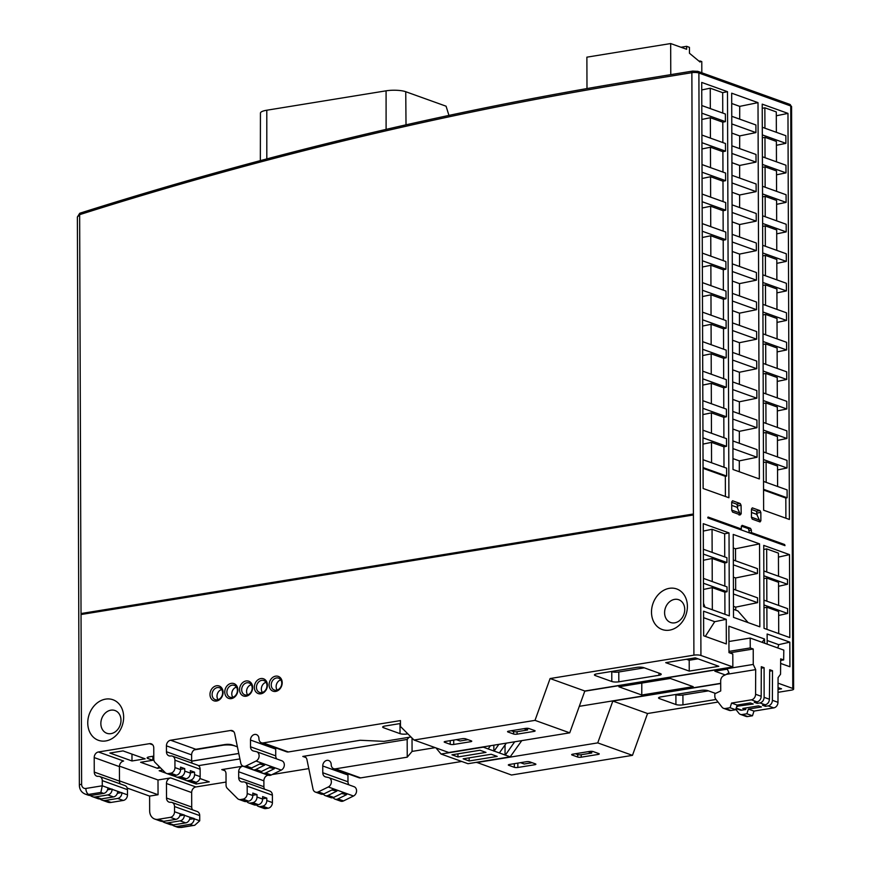 <?xml version="1.0" encoding="UTF-8"?>
<svg xmlns="http://www.w3.org/2000/svg" width="871" height="871" viewBox="0 0 871 871"><rect width="100%" height="100%" fill="white"/><g stroke="black" fill="none" stroke-linecap="round" stroke-linejoin="round"><path stroke-width="1.31" d="M664.595 612.749A12.085 9.788 -70.3 0 0 670.692 622.525A12.085 9.788 -70.3 0 0 684.737 609.471A12.085 9.788 -70.3 0 0 678.857 599.771A12.085 9.788 -70.3 0 0 664.595 612.749M276.477 677.965A6.304 5.106 109.7 0 1 278.742 678.193A6.304 5.106 109.7 0 1 281.758 683.234A6.304 5.106 109.7 0 1 276.521 690.202A6.304 5.106 109.7 0 1 274.485 690.061A6.304 5.106 109.7 0 1 271.24 684.944A6.304 5.106 109.7 0 1 276.477 677.965M269.106 684.846A7.85 6.358 109.7 0 1 275.628 676.157A7.85 6.358 109.7 0 1 282.204 682.722A7.85 6.358 109.7 0 1 275.682 691.411A7.85 6.358 109.7 0 1 269.106 684.846M261.692 680.36A6.304 5.106 109.7 0 1 263.967 680.599A6.304 5.106 109.7 0 1 266.972 685.629A6.304 5.106 109.7 0 1 261.736 692.608A6.304 5.106 109.7 0 1 259.7 692.467A6.304 5.106 109.7 0 1 256.455 687.339A6.304 5.106 109.7 0 1 261.692 680.36M254.332 687.252A7.85 6.358 109.7 0 1 260.854 678.563A7.85 6.358 109.7 0 1 267.419 685.118A7.85 6.358 109.7 0 1 260.908 693.806A7.85 6.358 109.7 0 1 254.332 687.252M246.918 682.766A6.304 5.106 109.7 0 1 249.182 682.995A6.304 5.106 109.7 0 1 252.187 688.036A6.304 5.106 109.7 0 1 246.961 695.014A6.304 5.106 109.7 0 1 244.914 694.873A6.304 5.106 109.7 0 1 241.681 689.745A6.304 5.106 109.7 0 1 246.918 682.766M239.547 689.658A7.85 6.358 109.7 0 1 246.068 680.97A7.85 6.358 109.7 0 1 252.644 687.524A7.85 6.358 109.7 0 1 246.123 696.212A7.85 6.358 109.7 0 1 239.547 689.658M232.132 685.172A6.304 5.106 109.7 0 1 234.397 685.401A6.304 5.106 109.7 0 1 237.413 690.442A6.304 5.106 109.7 0 1 232.176 697.421A6.304 5.106 109.7 0 1 230.14 697.268A6.304 5.106 109.7 0 1 226.896 692.151A6.304 5.106 109.7 0 1 232.132 685.172M224.762 692.053A7.85 6.358 109.7 0 1 231.283 683.365A7.85 6.358 109.7 0 1 237.859 689.93A7.85 6.358 109.7 0 1 231.338 698.618A7.85 6.358 109.7 0 1 224.762 692.053M407.171 739.457L407.236 757.171L335.433 768.843A5.063 4.105 109.7 0 1 333.713 768.69A5.063 4.105 109.7 0 1 331.198 764.607A5.063 4.105 -70.3 0 0 328.683 760.525A5.063 4.105 -70.3 0 0 326.963 760.372A5.063 4.105 -70.3 0 0 322.749 765.979L322.771 772.74A5.063 4.105 -70.3 0 0 325.286 776.823A5.063 4.105 -70.3 0 0 325.71 776.943L328.432 777.531A5.063 4.105 109.7 0 1 328.857 777.651A5.063 4.105 109.7 0 1 331.361 782.093A5.063 4.105 109.7 0 1 328.313 786.97L318.307 791.881A5.063 4.105 109.7 0 1 315.433 792.098A5.063 4.105 109.7 0 1 313.027 789.104L306.93 759.577A5.063 4.105 -70.3 0 0 304.523 756.583A5.063 4.105 -70.3 0 0 302.792 756.431L407.171 739.457L408.978 737.312M322.771 772.74L347.975 781.788L347.954 775.027A5.063 4.105 109.7 0 1 348.073 773.851M692.978 71.117A2.025 1.089 80.8 0 0 692.663 71.084A2.025 1.089 80.8 0 0 691.868 72.685A5.063 1.219 -0.2 0 1 698.89 73.001L700.926 655.471A5.063 1.219 179.8 0 0 693.904 655.155L550.102 678.542L535.012 720.361L414.03 740.034L400.464 726.49L400.442 720.589L263.184 742.909A5.063 4.105 -70.3 0 1 261.452 742.756A5.063 4.105 -70.3 0 1 258.948 738.673A5.063 4.105 -70.3 0 0 256.433 734.591A5.063 4.105 -70.3 0 0 254.702 734.438A5.063 4.105 -70.3 0 0 250.5 740.045L275.704 749.093L275.726 755.854A5.063 4.105 -70.3 0 0 276.836 758.979M275.824 747.906A5.063 4.105 -70.3 0 0 275.704 749.093M87.753 722.952A21.535 17.431 109.7 0 1 105.631 699.119A21.535 17.431 109.7 0 1 123.649 717.105A21.535 17.431 109.7 0 1 105.772 740.938A21.535 17.431 109.7 0 1 87.753 722.952M100.851 723.54A12.085 9.788 109.7 0 1 115.005 710.529A12.085 9.788 109.7 0 1 120.993 720.263A12.085 9.788 109.7 0 1 106.839 733.284A12.085 9.788 109.7 0 1 100.851 723.54M651.497 612.15A21.535 17.431 109.7 0 1 669.374 588.328A21.535 17.431 109.7 0 1 687.393 606.314A21.535 17.431 109.7 0 1 669.516 630.147A21.535 17.431 109.7 0 1 651.497 612.15M212.11 694.557A6.304 5.106 109.7 0 1 217.347 687.578A6.304 5.106 109.7 0 1 219.623 687.807A6.304 5.106 109.7 0 1 222.628 692.848A6.304 5.106 109.7 0 1 217.391 699.816A6.304 5.106 109.7 0 1 215.355 699.674A6.304 5.106 109.7 0 1 212.11 694.557M209.987 694.459A7.85 6.358 109.7 0 1 216.509 685.771A7.85 6.358 109.7 0 1 223.074 692.336A7.85 6.358 109.7 0 1 216.563 701.024A7.85 6.358 109.7 0 1 209.987 694.459M145.141 758.837L123.018 750.9L109.866 753.034L131.989 760.971L145.141 758.837M192.36 782.648L196.127 783.998L209.28 781.864L199.873 778.489M185.577 780.209L182.551 779.131M175.779 776.692L172.752 775.604M165.98 773.176L159.153 770.726L162.779 770.138M160.449 767.819L157.411 768.309L140.612 762.277L152.861 760.285L147.961 758.521L147.95 757.182M153.786 756.115L149.387 756.834A5.063 1.219 179.8 0 0 147.112 757.857A5.063 1.219 179.8 0 0 147.961 758.521M100.873 792.414L88.69 794.396A5.063 2.711 -99.2 0 1 85.87 788.462L102.277 785.794L107.873 787.809A5.063 4.105 109.7 0 1 103.671 793.416L100.873 792.414L102.277 785.794L102.255 780.612A5.063 4.105 -70.3 0 0 99.751 776.529A5.063 4.105 -70.3 0 0 98.26 776.344A5.063 4.105 109.7 0 1 96.768 776.17A5.063 4.105 109.7 0 1 94.264 772.087L94.21 757.585A5.063 4.105 109.7 0 1 98.412 751.978L149.518 743.671A5.063 4.105 109.7 0 1 151.249 743.812A5.063 4.105 109.7 0 1 153.764 747.895L153.797 759.142A5.063 4.105 -70.3 0 0 155.049 762.419L165.283 772.642A5.063 4.105 -70.3 0 0 166.546 773.448A5.063 4.105 -70.3 0 0 168.277 773.59L170.749 773.187A5.063 4.105 -70.3 0 0 174.951 767.58L174.929 760.209A5.063 4.105 -70.3 0 0 172.414 756.126A5.063 4.105 -70.3 0 0 170.694 755.974A5.063 4.105 109.7 0 1 168.963 755.821A5.063 4.105 109.7 0 1 166.448 751.738L166.426 745.837A5.063 4.105 109.7 0 1 170.64 740.23L230.543 730.497A5.063 4.105 109.7 0 1 232.274 730.638A5.063 4.105 109.7 0 1 234.68 733.643L240.777 763.159A5.063 4.105 -70.3 0 0 243.183 766.164A5.063 4.105 -70.3 0 0 246.058 765.947L256.052 761.036A5.063 4.105 -70.3 0 0 259.112 756.159A5.063 4.105 -70.3 0 0 256.607 751.717A5.063 4.105 -70.3 0 0 256.183 751.597L253.461 751.009A5.063 4.105 109.7 0 1 253.036 750.878A5.063 4.105 109.7 0 1 250.521 746.795L250.5 740.045M119.436 766.132L157.999 779.97L170.672 777.912A5.063 4.105 -70.3 0 0 166.459 783.519L166.513 798.021A5.063 4.105 -70.3 0 0 169.028 802.104A5.063 4.105 -70.3 0 0 170.509 802.289A5.063 4.105 109.7 0 1 172.001 802.463A5.063 4.105 109.7 0 1 174.516 806.546L174.527 811.739A5.063 4.105 109.7 0 1 170.324 817.346L158.13 819.328L163.737 821.331L175.92 819.35A5.063 4.105 109.7 0 0 180.134 813.743L184.325 814.995L179.796 815.735M226.035 782.06L195.877 786.959A5.063 4.105 -70.3 0 0 191.664 792.566L191.718 807.069A5.063 4.105 -70.3 0 0 192.535 809.834M221.767 769.605L242.889 766.175A5.063 4.105 -70.3 0 0 238.676 771.771L238.698 777.683A5.063 4.105 -70.3 0 0 241.213 781.766A5.063 4.105 -70.3 0 0 242.944 781.908A5.063 4.105 109.7 0 1 244.675 782.06A5.063 4.105 109.7 0 1 247.179 786.143L247.212 793.525A5.063 4.105 109.7 0 1 242.998 799.132L240.527 799.534A5.063 4.105 109.7 0 1 238.796 799.382A5.063 4.105 109.7 0 1 237.533 798.576L227.298 788.353A5.063 4.105 109.7 0 1 226.046 785.076L226.014 773.84A5.063 4.105 -70.3 0 0 223.499 769.757A5.063 4.105 -70.3 0 0 221.767 769.605L224.925 770.737M308.791 768.603L272.133 774.559M268.301 775.179L268.094 775.223A5.063 4.105 -70.3 0 0 263.88 780.83L263.902 786.731A5.063 4.105 -70.3 0 0 264.534 789.191M237.391 746.795L232.002 744.857A5.063 1.219 -0.2 0 0 224.979 744.542L195.833 749.278A5.063 4.105 -70.3 0 0 191.631 754.885L191.653 760.786A5.063 4.105 -70.3 0 0 192.284 763.257M239.895 758.913L198.501 765.642M152.85 756.268L152.861 760.285M246.058 765.947L251.654 767.95L260.429 763.649L264.632 765.152L255.856 769.463A5.063 4.105 109.7 0 1 252.982 769.681A5.063 4.105 109.7 0 1 251.153 768.157M264.632 765.152L259.569 764.063M251.654 767.95A5.063 4.105 109.7 0 1 248.779 768.178L243.183 766.164M255.856 769.463L261.452 771.477L270.228 767.166L274.43 768.668L265.655 772.98A5.063 4.105 109.7 0 1 262.781 773.198A5.063 4.105 109.7 0 1 260.962 771.684M274.43 768.668L269.379 767.58M261.452 771.477A5.063 4.105 109.7 0 1 258.578 771.695L252.982 769.681M260.342 160.634L260.44 113.078A14.186 3.408 -0.2 0 1 266.787 110.225L386.082 90.824A14.186 3.408 -0.2 0 1 405.744 91.716L446.072 106.197L448.946 115.408M281.387 760.644A5.063 4.105 109.7 0 1 281.812 760.764A5.063 4.105 109.7 0 1 284.316 765.206A5.063 4.105 109.7 0 1 281.257 770.084L271.262 774.994A5.063 4.105 109.7 0 1 268.388 775.212L262.781 773.198M410.981 736.986L384.067 741.363L360.191 740.274L288.388 751.956A5.063 4.105 109.7 0 1 286.657 751.804L261.452 742.756M763.943 600.13L787.591 608.622L787.613 613.456L778.652 615.459M789.518 554.631L789.801 637.572L764.041 628.329L763.747 545.388L789.518 554.631L778.456 557.102M763.845 570.951L787.493 579.444L787.504 584.278L778.554 586.281M729.027 532.921L729.321 615.862L703.55 606.608L703.267 523.667L729.027 532.921L724.661 533.814L712.053 529.285L703.289 531.07M727.492 91.684L728.907 497.744L703.137 488.5L701.721 82.429L727.492 91.684L722.68 92.664L710.257 88.2L710.322 108.603M763.421 451.907L787.003 460.378L787.025 468.01L777.542 469.948M785.892 518.201L785.816 498.038L787.134 497.777L787.101 489.894L763.529 481.423M787.972 113.393L789.398 519.464L763.627 510.21L762.212 104.15L787.972 113.393L776.301 115.778M776.409 145.294L785.892 143.356L785.871 135.724L762.288 127.253M776.507 174.81L786.001 172.872L785.969 165.229L762.397 156.769M776.616 204.326L786.099 202.388L786.078 194.745L762.495 186.285M776.714 233.831L786.208 231.904L786.175 224.261L762.604 215.801M776.823 263.347L786.306 261.409L786.284 253.777L762.702 245.317M776.921 292.863L786.404 290.925L786.382 283.293L762.811 274.822M777.03 322.379L786.513 320.441L786.491 312.809L762.909 304.338M777.128 351.895L786.611 349.957L786.589 342.314L763.018 333.854M777.226 381.411L786.72 379.473L786.687 371.83L763.116 363.37M777.335 410.916L786.818 408.989L786.796 401.346L763.225 392.886M777.433 440.432L786.927 438.494L786.894 430.862L763.323 422.402M731.727 505.387L737.073 507.303L739.74 512.997L739.12 515.12M741.341 526.128L748.527 528.708L749.387 532.856M751.455 512.464L756.747 514.369L759.392 520.052A1.524 1.23 109.7 0 1 759.251 521.664M757.28 515.534L756.431 511.233L751.477 509.459M731.727 103.497L739.719 106.371L739.708 119.153M732.761 399.419L739.381 401.792L739.37 413.801M732.859 429.011L739.348 431.341L739.327 443.263M732.957 458.603L739.316 460.879L739.294 471.755M731.934 162.681L739.653 165.457L739.642 178.076M732.032 192.273L739.621 194.995L739.61 207.538M732.141 221.865L739.588 224.544L739.566 237.01M732.239 251.458L739.555 254.082L739.533 266.472M732.348 281.05L739.512 283.619L739.501 295.933M732.446 310.642L739.479 313.168L739.468 325.406M732.555 340.234L739.446 342.706L739.435 354.867M732.653 369.827L739.414 372.255L739.403 384.329M731.771 116.3L755.908 124.967L755.93 132.599L739.686 135.909L739.675 148.614M739.686 135.909L731.825 133.089M786.208 231.904L762.626 223.433M786.306 261.409L762.735 252.949M786.404 290.925L762.833 282.465M786.513 320.441L762.942 311.981M785.892 143.356L762.321 134.896M786.099 202.388L762.528 193.917M786.72 379.473L763.148 371.002M787.025 468.01L763.453 459.55M786.611 349.957L763.04 341.486M786.001 172.872L762.419 164.412M786.927 438.494L763.344 430.034M786.818 408.989L763.246 400.518M776.366 132.305L776.29 111.902L764.858 107.808L764.934 128.2M776.464 161.821L776.388 141.418L764.967 137.313L765.032 157.716M776.562 191.337L776.497 170.934L765.065 166.829L765.141 187.232M776.671 220.853L776.594 200.45L765.173 196.345L765.239 216.748M776.769 250.369L776.703 229.966L765.271 225.861L765.348 246.264M776.878 279.874L776.801 259.482L765.38 255.377L765.446 275.769M776.976 309.39L776.91 288.987L765.478 284.893L765.555 305.286M777.084 338.906L777.008 318.503L765.587 314.398L765.653 334.802M777.182 368.422L777.117 348.019L765.685 343.914L765.761 364.318M777.291 397.938L777.215 377.535L765.783 373.43L765.859 393.834M777.389 427.443L777.324 407.051L765.892 402.946L765.957 423.35M777.498 456.959L777.422 436.567L765.99 432.462L766.066 452.855M777.596 486.475L777.531 466.072L766.099 461.978L766.164 482.371M722.756 113.056L722.68 92.664M722.854 142.572L722.788 122.18L710.355 117.716L710.431 138.119M722.963 172.088L722.886 151.685L710.453 147.232L710.529 167.624M723.061 201.604L722.984 181.201L710.562 176.737L710.627 197.14M723.159 231.12L723.093 210.717L710.66 206.253L710.736 226.656M723.268 260.636L723.191 240.233L710.769 235.769L710.834 256.172M723.365 290.141L723.3 269.749L710.867 265.285L710.943 285.688M723.474 319.657L723.398 299.265L710.976 294.801L711.041 315.193M723.572 349.173L723.507 328.77L711.074 324.317L711.15 344.709M723.681 378.689L723.605 358.286L711.182 353.822L711.248 374.225M723.779 408.205L723.714 387.802L711.28 383.338L711.357 403.741M723.888 437.721L723.812 417.318L711.389 412.854L711.455 433.257M723.986 467.226L723.921 446.834L711.487 442.37L711.563 462.773M702.549 319.777L726.131 328.236L726.098 320.604L702.527 312.145M701.83 113.176L725.401 121.635L725.38 114.003L701.808 105.543M702.037 172.208L725.608 180.667L725.587 173.035L702.004 164.565M702.135 201.724L725.717 210.183L725.685 202.551L702.113 194.081M702.657 349.293L726.229 357.752L726.207 350.12L702.625 341.65M702.755 378.809L726.327 387.268L726.305 379.636L702.734 371.166M702.864 408.314L726.436 416.784L726.403 409.141L702.832 400.682M702.962 437.83L726.534 446.3L726.512 438.657L702.941 430.198M702.451 290.261L726.022 298.72L726 291.088L702.418 282.629M702.342 260.745L725.924 269.215L725.891 261.572L702.32 253.113M702.244 231.229L725.815 239.699L725.793 232.056L702.211 223.597M701.928 142.692L725.51 151.151L725.478 143.519L701.906 135.059M785.816 498.038L763.562 490.046M787.134 497.777L763.551 489.306M725.401 496.492L725.336 476.328L703.071 468.337M703.071 467.596L726.643 476.056L725.336 476.328M726.643 476.056L726.61 468.173L703.039 459.714M732.206 241.986L756.344 250.652L756.311 243.02L732.184 234.353M732.304 271.502L756.442 280.168L756.42 272.536L732.282 263.869M732.413 301.018L756.551 309.684L756.518 302.052L732.391 293.385M732.511 330.534L756.649 339.2L756.627 331.557L732.489 322.901M755.93 132.599L731.792 123.932M731.999 182.964L756.137 191.631L756.104 183.988L731.978 175.321M732.076 204.837L756.213 213.504L756.235 221.136L732.108 212.48M732.62 360.05L756.757 368.716L756.725 361.073L732.587 352.407M732.925 448.587L757.062 457.253L757.041 449.621L732.903 440.955M731.901 153.448L756.028 162.115L756.006 154.472L731.869 145.816M732.827 419.071L756.964 427.737L756.932 420.105L732.794 411.439M732.718 389.566L756.855 398.221L756.834 390.589L732.696 381.923M85.87 788.462A5.063 4.105 109.7 0 1 81.624 784.238A5.063 1.219 -0.2 0 0 79.359 785.261L77.377 217.021L79.642 214.658A5065.42 4100.287 109.7 0 1 632.738 82.299L691.868 72.685L693.904 655.155M79.969 213.221L80.143 213.123A2.025 1.013 72.4 0 0 79.642 214.658L81.624 784.238M80.208 213.253L79.109 214.799M701.95 148.963L710.453 147.232M702.059 178.479L710.562 176.737M702.157 207.995L710.66 206.253M702.266 237.511L710.769 235.769M702.364 267.016L710.867 265.285M702.472 296.532L710.976 294.801M702.57 326.048L711.074 324.317M702.679 355.564L711.182 353.822M702.777 385.08L711.28 383.338M702.886 414.596L711.389 412.854M702.984 444.101L711.487 442.37M762.43 167.374L765.065 166.829M762.539 196.89L765.173 196.345M762.637 226.395L765.271 225.861M762.746 255.911L765.38 255.377M762.844 285.427L765.478 284.893M762.952 314.943L765.587 314.398M763.05 344.459L765.685 343.914M763.148 373.964L765.783 373.43M763.257 403.48L765.892 402.946M763.355 432.996L765.99 432.462M763.464 462.512L766.099 461.978M756.757 368.716L739.414 372.255M756.649 339.2L739.446 342.706M756.551 309.684L739.479 313.168M756.442 280.168L739.512 283.619M756.344 250.652L739.555 254.082M756.235 221.136L739.588 224.544M756.137 191.631L739.621 194.995M756.028 162.115L739.653 165.457M758.01 102.636L759.327 478.941L733.001 469.491L731.684 93.186L758.01 102.636L739.719 106.371M757.062 457.253L739.316 460.879M756.964 427.737L739.348 431.341M756.855 398.221L739.381 401.792M701.754 89.931L710.257 88.2M762.223 108.342L764.858 107.808M705.02 607.141L703.539 603.342M748.145 622.623L737.879 610.919L733.491 609.341M172.414 756.126L197.619 765.173A5.063 4.105 109.7 0 1 200.134 769.256L200.156 776.627A5.063 4.105 109.7 0 1 195.953 782.234L193.482 782.637A5.063 4.105 109.7 0 1 191.751 782.496L186.154 780.481A5.063 4.105 109.7 0 1 184.892 779.676L184.238 779.033M708.428 690.866L682.918 695.004L682.951 704.846A5.063 1.219 -0.2 0 1 675.929 704.53L659.412 698.596A5.063 1.219 -0.2 0 1 658.563 697.932A5.063 1.219 -0.2 0 1 660.828 696.909L700.959 690.376A5.063 1.219 -0.2 0 1 707.981 690.703L715.548 693.414M716.038 699.467L682.951 704.846M400.453 723.507L384.928 726.033A5.063 1.219 -0.2 0 0 382.663 727.056A5.063 1.219 -0.2 0 0 383.501 727.721L400.029 733.654A5.063 1.219 -0.2 0 0 407.051 733.97L407.835 733.85M596.7 673.882L636.821 667.36A5.063 1.219 -0.2 0 1 643.843 667.676L660.37 673.61A5.063 1.219 -0.2 0 1 661.209 674.274A5.063 1.219 -0.2 0 1 658.944 675.297L618.824 681.819A5.063 1.219 -0.2 0 1 611.801 681.503L595.274 675.569A5.063 1.219 -0.2 0 1 594.436 674.905A5.063 1.219 -0.2 0 1 596.7 673.882M611.322 671.508L611.769 671.672A5.063 1.219 179.8 0 0 618.791 671.987L644.3 667.839M221.691 689.516A6.162 4.986 -70.3 0 0 217.445 693.719A6.162 4.986 -70.3 0 0 218.044 699.663M692.456 514.14L692.946 515.044L81.504 614.447L81.983 613.391L692.456 514.14M353.637 786.578A5.063 4.105 109.7 0 1 354.062 786.698A5.063 4.105 109.7 0 1 356.566 791.14A5.063 4.105 109.7 0 1 353.506 796.018L343.512 800.928A5.063 4.105 109.7 0 1 340.637 801.146L335.03 799.143A5.063 4.105 109.7 0 1 333.212 797.618M244.675 782.06L269.879 791.108A5.063 4.105 109.7 0 1 272.383 795.19L272.416 802.572A5.063 4.105 109.7 0 1 268.203 808.179L265.731 808.582A5.063 4.105 109.7 0 1 264 808.43L258.404 806.415A5.063 4.105 109.7 0 1 257.141 805.61L256.499 804.967M172.001 802.463L197.205 811.511A5.063 4.105 109.7 0 1 199.72 815.594L199.731 820.787L194.723 825.273L180.537 827.363A10.136 8.209 109.7 0 1 177.085 827.069L181.331 827.45A5.063 2.711 -99.2 0 1 180.537 827.363L177.738 826.361L189.922 824.38L192.731 825.381M697.192 71.313A2.025 1.644 109.7 0 1 697.889 71.368L789.747 104.346A2.025 1.644 109.7 0 1 790.748 105.979A5.063 1.219 -0.2 0 1 791.587 106.643L793.623 689.124A5.063 1.219 179.8 0 1 791.358 690.148L778.021 692.314M718.052 702.059L647.556 713.523L632.466 755.353L511.495 775.016L476.513 762.31M461.717 761.461L360.638 777.89A5.063 4.105 109.7 0 1 358.917 777.738L333.713 768.69M347.975 781.788A5.063 4.105 -70.3 0 0 349.086 784.913M763.965 607.827L766.872 607.239L778.641 611.464L778.718 633.598M766.948 629.374L766.872 607.239M763.867 578.66L766.763 578.061L778.543 582.296L778.62 605.399M766.85 601.164L766.763 578.061M763.769 549.481L766.665 548.893L778.434 553.118L778.522 576.221M766.741 571.997L766.665 548.893M682.918 695.004A5.063 1.219 179.8 0 1 675.896 694.688L675.45 694.525M196.127 783.998L196.117 782.212M763.965 604.964L787.613 613.456M763.856 575.785L787.504 584.278M703.496 589.427L712.26 587.631L712.336 609.765M703.387 560.249L712.162 558.463L712.238 581.567M712.14 552.388L712.053 529.285M724.737 556.917L724.661 533.814M724.835 586.085L724.759 562.982L712.162 558.463M724.933 614.295L724.857 592.16L712.26 587.631M174.44 775.517L175.082 776.159A5.063 4.105 109.7 0 0 176.345 776.965L181.952 778.968A5.063 4.105 109.7 0 0 183.683 779.12L186.154 778.718A5.063 4.105 109.7 0 0 190.357 773.11L190.346 770.65L194.549 772.163L194.56 774.624A5.063 4.105 109.7 0 1 190.357 780.231L195.953 782.234M174.951 767.58L180.558 769.594L180.547 767.133L184.75 768.647L184.761 771.107A5.063 4.105 109.7 0 1 180.547 776.703L178.076 777.106A5.063 4.105 109.7 0 1 176.345 776.965M184.75 768.647L180.558 769.322M180.558 769.594A5.063 4.105 109.7 0 1 176.356 775.201L173.873 775.604A5.063 4.105 109.7 0 1 172.142 775.451L166.546 773.448M247.212 793.525L252.808 795.528L252.797 793.078L256.999 794.581L252.808 795.267M252.808 795.528A5.063 4.105 109.7 0 1 248.605 801.135L246.123 801.538A5.063 4.105 109.7 0 1 244.403 801.396L238.796 799.382M318.307 791.881L323.903 793.895L332.678 789.583L336.881 791.097L328.106 795.397A5.063 4.105 109.7 0 1 325.231 795.626A5.063 4.105 109.7 0 1 323.402 794.102M323.903 793.895A5.063 4.105 109.7 0 1 321.029 794.112L315.433 792.098M256.999 794.581L257.01 797.041A5.063 4.105 109.7 0 1 252.808 802.648L258.404 804.662A5.063 4.105 109.7 0 0 262.607 799.055L262.607 796.595L266.798 798.097L266.809 800.558A5.063 4.105 109.7 0 1 262.607 806.165L268.203 808.179M266.798 798.097L262.607 798.783M262.607 806.165L260.135 806.568A5.063 4.105 109.7 0 1 258.404 806.415M328.106 795.397L333.702 797.411L342.477 793.1L346.68 794.613L337.904 798.925A5.063 4.105 109.7 0 1 335.03 799.143M346.68 794.613L341.628 793.525M246.689 801.451L247.342 802.093A5.063 4.105 109.7 0 0 248.594 802.899A5.063 4.105 109.7 0 0 250.325 803.051L255.932 805.054L258.404 804.662M255.932 805.054A5.063 4.105 109.7 0 1 254.201 804.913L248.594 802.899M333.702 797.411A5.063 4.105 109.7 0 1 330.838 797.629L325.231 795.626M119.469 780.873L158.054 794.733L157.999 779.97M127.22 788.07L149.605 796.105L158.054 794.733M190.357 780.231L187.875 780.634A5.063 4.105 109.7 0 1 186.154 780.481M194.549 772.163L190.357 772.849M250.325 803.051L252.808 802.648M336.881 791.097L331.829 790.008M435.25 747.645L412.07 751.412L407.236 757.171M535.012 720.361L569.732 732.838L448.761 752.5L414.03 740.034M550.102 678.542L584.833 691.008L569.732 732.838M720.687 683.517L612.836 701.057L647.556 713.523M612.836 701.057L597.735 742.887L632.466 755.353M131.989 760.971L131.967 754.112M399.539 723.659L399.996 723.812A5.063 1.219 179.8 0 0 400.453 723.953M513.563 734.003L507.967 731.988A2.537 0.61 -0.2 0 1 507.543 731.662A2.537 0.61 -0.2 0 1 508.675 731.15L525.572 728.396A2.537 0.61 -0.2 0 1 529.078 728.559L534.685 730.573A2.537 0.61 -0.2 0 1 535.11 730.9A2.537 0.61 -0.2 0 1 533.967 731.411L517.08 734.166A2.537 0.61 -0.2 0 1 513.563 734.003L513.552 731.542A2.537 0.61 179.8 0 0 517.069 731.705L527.63 729.985L523.939 728.668M527.619 728.308L527.63 729.985M444.613 742.288A2.537 0.61 -0.2 0 1 444.188 741.961A2.537 0.61 -0.2 0 1 445.331 741.45L462.218 738.695A2.537 0.61 -0.2 0 1 465.735 738.858L471.331 740.873A2.537 0.61 -0.2 0 1 471.755 741.199A2.537 0.61 -0.2 0 1 470.623 741.711L453.726 744.465A2.537 0.61 -0.2 0 1 450.22 744.302L444.613 742.288L444.613 741.624M597.735 742.887L476.764 762.55M526.345 761.722A2.537 0.61 -0.2 0 1 529.862 761.885L535.458 763.889A2.537 0.61 -0.2 0 1 535.883 764.226A2.537 0.61 -0.2 0 1 534.75 764.738L517.853 767.482A2.537 0.61 -0.2 0 1 514.347 767.329L508.74 765.315A2.537 0.61 -0.2 0 1 508.326 764.978A2.537 0.61 -0.2 0 1 509.459 764.466L526.345 761.722M577.691 757.03L572.095 755.015A2.537 0.61 -0.2 0 1 571.67 754.678A2.537 0.61 -0.2 0 1 572.802 754.166L589.7 751.423A2.537 0.61 -0.2 0 1 593.216 751.586L598.813 753.589A2.537 0.61 -0.2 0 1 599.237 753.927A2.537 0.61 -0.2 0 1 598.105 754.438L581.207 757.182A2.537 0.61 -0.2 0 1 577.691 757.03L577.691 754.569A2.537 0.61 179.8 0 0 581.197 754.722L591.757 753.012L588.077 751.684M520.499 762.669L524.19 763.998L532.148 762.702M575.404 753.742L577.691 754.569M456.371 739.653L460.051 740.971L468.01 739.675M511.277 730.725L513.552 731.542M591.747 751.335L591.757 753.012M412.027 738.031L412.07 751.412M189.922 824.38A5.063 4.105 109.7 0 0 194.135 818.773L189.606 819.252M194.135 818.511L189.932 817.27A5.063 4.105 109.7 0 1 185.73 822.877L173.536 824.859A10.136 8.209 109.7 0 1 170.074 824.554L164.477 822.54A10.136 8.209 -70.3 0 0 167.94 822.845L180.123 820.863L185.73 822.877M180.123 820.863A5.063 4.105 109.7 0 0 184.325 815.256L184.325 814.995M107.873 787.809L112.076 789.322A5.063 4.105 109.7 0 1 107.873 794.918L113.47 796.932A5.063 4.105 109.7 0 0 117.683 791.325L121.886 792.839A5.063 4.105 109.7 0 1 117.672 798.446L123.279 800.449L111.085 802.431A10.136 8.209 109.7 0 1 107.634 802.137L102.027 800.122A10.136 8.209 -70.3 0 0 105.489 800.427L117.672 798.446M99.751 776.529L124.956 785.577A5.063 4.105 109.7 0 1 127.46 789.659L127.482 794.842A5.063 4.105 109.7 0 1 123.279 800.449M90.257 795.495A10.136 8.209 -70.3 0 0 92.228 796.606A10.136 8.209 -70.3 0 0 95.69 796.9L101.286 798.914L113.47 796.932M95.69 796.9L107.873 794.918M79.359 785.261C79.511 789.529 81.471 792.479 85.227 794.091A10.136 8.209 109.7 0 0 88.69 794.396L91.488 795.397L103.671 793.416M98.412 751.978L123.617 761.025A5.063 4.105 -70.3 0 0 119.414 766.632L119.469 781.135A5.063 4.105 -70.3 0 0 120.285 783.9M121.875 792.577L117.345 793.307M112.076 789.061L107.547 789.79M157.411 768.309L159.23 766.6M703.452 578.409L727.024 586.88L727.045 591.714L703.474 583.254M703.354 549.242L726.926 557.701L726.947 562.535L703.365 554.076M780.634 663.43L789.91 666.75L789.823 642.156L767.133 634.012L767.177 644.148M767.166 640.512L778.685 644.649A21.535 17.431 109.7 0 1 777.759 647.948M705.314 636.385L714.732 621.687L703.594 617.691M726.251 619.335L726.338 643.93L703.659 635.786L703.572 611.192L726.251 619.335L714.732 621.687M733.415 589.166L757.552 597.833L757.574 602.667L735.723 607.131L733.48 606.325M733.436 594.011L757.574 602.667M733.317 559.999L757.454 568.654L757.465 573.499L735.625 577.952L733.371 577.146M733.338 564.833L757.465 573.499M759.556 543.874L759.839 626.815L733.513 617.365L733.23 534.424L759.556 543.874L735.516 548.784L733.273 547.979M236.466 687.11A6.162 4.986 -70.3 0 0 232.219 691.324A6.162 4.986 -70.3 0 0 232.829 697.268M251.251 684.715A6.162 4.986 -70.3 0 0 247.005 688.917A6.162 4.986 -70.3 0 0 247.604 694.862M266.036 682.309A6.162 4.986 -70.3 0 0 261.79 686.511A6.162 4.986 -70.3 0 0 262.389 692.456M277.174 690.05A6.162 4.986 109.7 0 1 276.564 684.105A6.162 4.986 109.7 0 1 280.81 679.903M778.043 687.567L781.537 688.819L778.032 689.386M686.5 659.282L689.201 660.251L697.976 658.824M689.244 671.106L665.716 662.657L695.276 657.855L718.804 666.304L689.244 671.106L689.201 660.251M735.668 589.972L735.625 577.952M735.56 560.804L735.516 548.784M735.734 610.157L735.723 607.131M81.983 613.391L83.877 614.066M701.852 119.447L710.355 117.716M762.332 137.858L764.967 137.313M741.069 505.278L741.188 513.672L740.35 514.87L732.587 512.094L731.749 510.308L731.716 501.946L732.555 500.771L740.23 503.536L741.069 505.278L737.53 505.899L736.681 504.146L731.716 502.36M760.84 512.409L760.873 520.771L760.035 521.936L752.272 519.16L751.423 517.352L751.477 509.023L752.315 507.869L759.991 510.624L760.84 512.409L757.28 513.008M782.768 544.843L784.651 544.538L784.978 545.638L707.753 517.907L708.069 517.036L741.319 528.98L739.446 529.285M749.506 532.9L751.401 532.595L784.651 544.538M751.401 532.595L751.39 530.134L749.376 530.483M741.319 528.98L741.308 526.52L742.146 525.344L750.552 528.359L751.39 530.134M793.623 689.124A5.063 1.219 179.8 0 0 792.784 688.449L778.053 683.169M762.071 642.308L764.553 639.02L764.564 643.212M764.553 639.02L728.875 626.205L728.973 652.619L732.805 654.001L732.849 666.936L584.833 691.008M700.926 655.471L732.849 666.936M725.608 180.667L722.984 181.201M725.717 210.183L723.093 210.717M725.815 239.699L723.191 240.233M725.924 269.215L723.3 269.749M726.022 298.72L723.398 299.265M726.131 328.236L723.507 328.77M726.229 357.752L723.605 358.286M726.327 387.268L723.714 387.802M726.436 416.784L723.812 417.318M726.534 446.3L723.921 446.834M725.51 151.151L722.886 151.685M725.401 121.635L722.788 122.18M724.857 592.16L727.045 591.714M724.759 562.982L726.947 562.535M789.823 642.156L778.685 644.649M91.488 795.397A10.136 8.209 109.7 0 1 88.025 795.092L85.227 794.091M101.286 798.914A10.136 8.209 109.7 0 1 97.824 798.62L92.228 796.606M100.056 799.012A10.136 8.209 -70.3 0 0 102.027 800.122M158.13 819.328A10.136 8.209 -70.3 0 1 154.679 819.023A10.136 8.209 -70.3 0 1 149.66 810.857L149.605 796.105M163.737 821.331A10.136 8.209 109.7 0 1 160.275 821.037L154.679 819.023M162.507 821.429A10.136 8.209 -70.3 0 0 164.477 822.54M172.306 824.946A10.136 8.209 -70.3 0 0 174.276 826.067A10.136 8.209 -70.3 0 0 177.738 826.361M737.53 505.899L737.563 508.359M680.98 47.252L686.631 46.326L686.642 49.277L670.67 43.55L586.88 57.17L586.989 88.559M670.779 74.645L670.67 43.55M701.819 72.783L701.786 61.601L700.099 60.992L700.11 62.07L689.451 53.24L689.429 47.339L686.631 46.326M699.021 61.166L700.099 60.992M742.146 714.536L746.872 713.763L752.479 715.777L747.743 716.539A5.063 4.105 109.7 0 1 746.012 716.398L740.415 714.383A5.063 4.105 -70.3 0 0 742.146 714.536L747.743 716.539M726.381 674.372L728.962 672.673L727.067 668.688L753.252 664.431L755.68 669.614L726.381 674.372L723.79 675.602A5.063 4.105 -70.3 0 0 720.676 680.861L720.72 690.964L714.808 693.773L714.819 696.179A5.063 4.105 -70.3 0 0 715.755 699.108L722.037 707.187A5.063 4.105 -70.3 0 0 723.616 708.352A5.063 4.105 -70.3 0 0 725.347 708.504L730.072 707.731L731.575 703.06L737.171 705.064L750.269 702.941L753.241 704.008L736.779 706.294M746.872 713.763L748.374 709.092L761.472 706.958L758.499 705.891L742.778 708.45L745.75 709.517L741.787 710.159A5.063 4.105 109.7 0 1 740.056 710.007L736.049 708.569M748.374 709.092L753.981 711.106L752.479 715.777M772.381 700.306L772.501 670.714L769.703 669.712L769.431 699.25C769.147 702.233 767.732 704.084 765.206 704.802L762.473 705.249L765.435 706.316L768.178 705.869A5.063 4.105 -70.3 0 0 772.381 700.306L777.977 702.32A5.063 4.105 109.7 0 1 773.775 707.883L753.981 711.106M764.128 697.344L764.096 667.698L761.298 666.696L761.178 696.288A5.063 4.105 109.7 0 1 756.975 701.852L754.242 702.298L757.215 703.365L759.948 702.919C762.473 702.2 763.867 700.338 764.128 697.344L769.431 699.25M731.575 703.06L751.368 699.838A5.063 4.105 -70.3 0 0 755.582 694.274L761.178 696.288M765.435 706.316L765.435 704.759M772.501 670.714L769.681 671.171M745.761 707.971L745.75 709.517M735.81 709.321L738.837 713.218A5.063 4.105 -70.3 0 0 740.415 714.383M777.977 702.32L778.075 677.649L780.547 674.23L780.677 658.857L783.66 659.924L780.666 660.414M755.68 669.614L755.582 694.274M725.347 708.504L730.943 710.507L735.668 709.745L737.171 705.064M730.943 710.507A5.063 4.105 109.7 0 1 729.212 710.366L723.616 708.352M457.95 756.953L451.951 754.798L479.997 750.247L485.985 752.392L457.95 756.953L457.939 753.829M463.154 758.826L469.153 760.971L497.189 756.409L491.2 754.264L463.154 758.826M505.343 755.092L510.199 756.834L467.967 763.704L441.053 754.036L483.296 747.176L505.343 755.092L514.696 741.776M499.344 752.936L506.345 743.137M494.14 751.063L498.854 744.357M510.199 756.834L521.773 740.633M488.152 748.918L490.427 745.728M505.038 744.977L505.049 755.135M493.835 745.173L493.846 751.118M579.302 706.327L720.687 683.332M584.757 691.204L727.067 668.057L727.067 668.688M753.252 664.431L753.23 649.004L729.604 652.847M435.957 747.906L441.053 754.036M783.66 659.924L783.802 650.114L750.192 638.051L728.929 641.502M469.142 757.846L469.153 760.971M750.192 638.051L750.258 647.937L753.23 649.004M725.227 674.916L714.851 671.193L727.296 669.168M641.775 695.014L693.196 686.664L670.3 678.444L618.878 686.805L641.775 695.014L641.796 683.071M750.258 647.937L728.973 651.388M764.096 667.698L761.287 668.155M737.519 705.009L737.519 706.566M757.215 703.365L757.193 701.808M730.072 707.731L735.668 709.745M322.749 765.979L347.954 775.027M152.675 744.803L149.518 743.671M170.672 777.912L195.877 786.959M242.889 766.175L268.094 775.223M305.961 757.563L302.792 756.431M233.7 731.629L230.543 730.497M170.64 740.23L195.833 749.278M739.74 512.997L731.749 510.134M759.392 520.052L751.433 517.2M633.859 80.731A2.025 1.089 80.8 0 0 633.533 80.698L692.663 71.084L697.889 71.368A2.025 1.644 109.7 0 1 698.89 73.001L790.748 105.979L792.784 688.449M80.535 213.145A2.025 1.013 72.4 0 0 80.143 213.123C263.761 154.984 448.227 110.846 633.533 80.698A2.025 1.089 80.8 0 0 632.738 82.299M407.051 733.066L407.051 733.97M618.791 671.987L618.824 681.819M658.944 673.098L658.944 675.297M659.401 697.257L659.412 698.596M675.896 694.688L675.929 704.53M257.01 797.041L262.607 799.055M266.809 800.558L272.416 802.572M247.179 786.143L272.383 795.19M184.761 771.107L190.357 773.11M194.56 774.624L200.156 776.627M174.929 760.209L200.134 769.256M238.676 771.771L263.88 780.83M166.426 745.837L191.631 754.885M166.448 751.738L191.653 760.786M238.698 777.683L263.902 786.731M240.527 799.534L246.123 801.538M260.135 806.568L265.731 808.582M187.875 780.634L193.482 782.637M178.076 777.106L183.683 779.12M168.277 773.59L173.873 775.604M242.998 799.132L248.605 801.135M180.547 776.703L186.154 778.718M170.749 773.187L176.356 775.201M337.904 798.925L343.512 800.928M328.313 786.97L353.506 796.018M265.655 772.98L271.262 774.994M256.052 761.036L281.257 770.084M250.521 746.795L275.726 755.854M263.184 742.909L288.388 751.956M335.433 768.843L360.638 777.89M611.769 671.672L611.801 681.503M595.274 674.23L595.274 675.569M399.996 723.812L400.029 733.654M383.501 726.381L383.501 727.721M533.967 730.312L533.967 731.411M517.08 734.166L517.069 731.705M507.967 731.988L507.967 731.324M534.75 764.738L534.75 763.638M508.74 764.64L508.74 765.315M514.336 763.671L514.347 767.329M517.842 763.105L517.853 767.482M572.095 755.015L572.095 754.34M581.207 757.182L581.197 754.722M598.094 753.339L598.105 754.438M470.623 741.711L470.623 740.611M450.209 740.655L450.22 744.302M453.715 740.078L453.726 744.465M174.516 806.546L199.72 815.594M174.527 811.739L180.134 813.743M184.325 815.256L189.932 817.27M194.135 818.773L199.731 820.787M112.076 789.322L117.683 791.325M121.886 792.839L127.482 794.842M102.255 780.612L127.46 789.659M170.324 817.346L175.92 819.35M167.94 822.845L173.536 824.859M105.489 800.427L111.085 802.431M94.264 772.087L119.469 781.135M166.513 798.021L191.718 807.069M94.21 757.585L119.414 766.632M166.459 783.519L191.664 792.566M740.23 503.536L736.681 504.146M760.873 520.771L759.501 520.967M759.991 510.624L756.431 511.233M750.552 528.359L748.527 528.708M741.188 513.672L739.86 513.879M405.744 91.716L406.017 124.836M386.082 90.824L386.103 129.387M266.787 110.225L266.809 158.914M191.664 761.112L238.774 753.448M237.413 746.883L234.484 745.826A8.612 2.069 179.8 0 0 222.541 745.282L194.287 749.877M736.18 708.145L741.787 710.159M768.178 705.869L773.775 707.883M759.948 702.919L765.206 704.802M751.368 699.838L756.975 701.852M77.377 217.031L79.718 213.275M789.747 104.346L791.587 106.643M256.607 751.717L281.812 760.764M328.857 777.651L354.062 786.698M194.723 825.273L181.331 827.45M174.276 826.067L177.085 827.069M191.664 761.178L238.785 753.513"/></g></svg>
